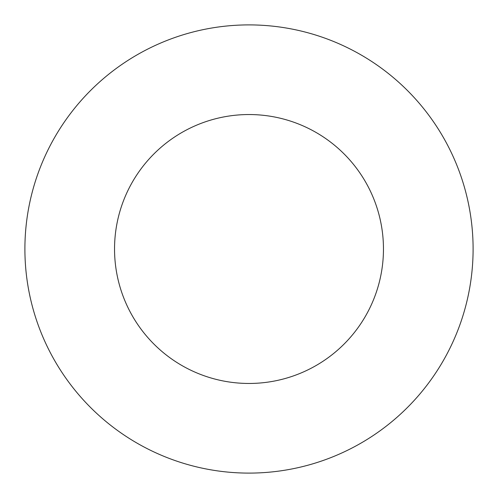 <?xml version="1.0" encoding="UTF-8"?>
<svg xmlns="http://www.w3.org/2000/svg" width="498" height="498" viewBox="0 0 498 498"><rect width="100%" height="100%" fill="white"/><g stroke="black" fill="none" stroke-linecap="round" stroke-linejoin="round"><path stroke-width="0.75" d="M249 473.1A224.1 224.1 0 0 1 24.9 249A224.1 224.1 0 0 1 249 24.9A224.1 224.1 0 0 1 473.1 249A224.1 224.1 0 0 1 249 473.1M249 114.54A134.46 134.46 0 0 1 383.46 249A134.46 134.46 0 0 1 249 383.46A134.46 134.46 0 0 1 114.54 249A134.46 134.46 0 0 1 249 114.54"/></g></svg>
